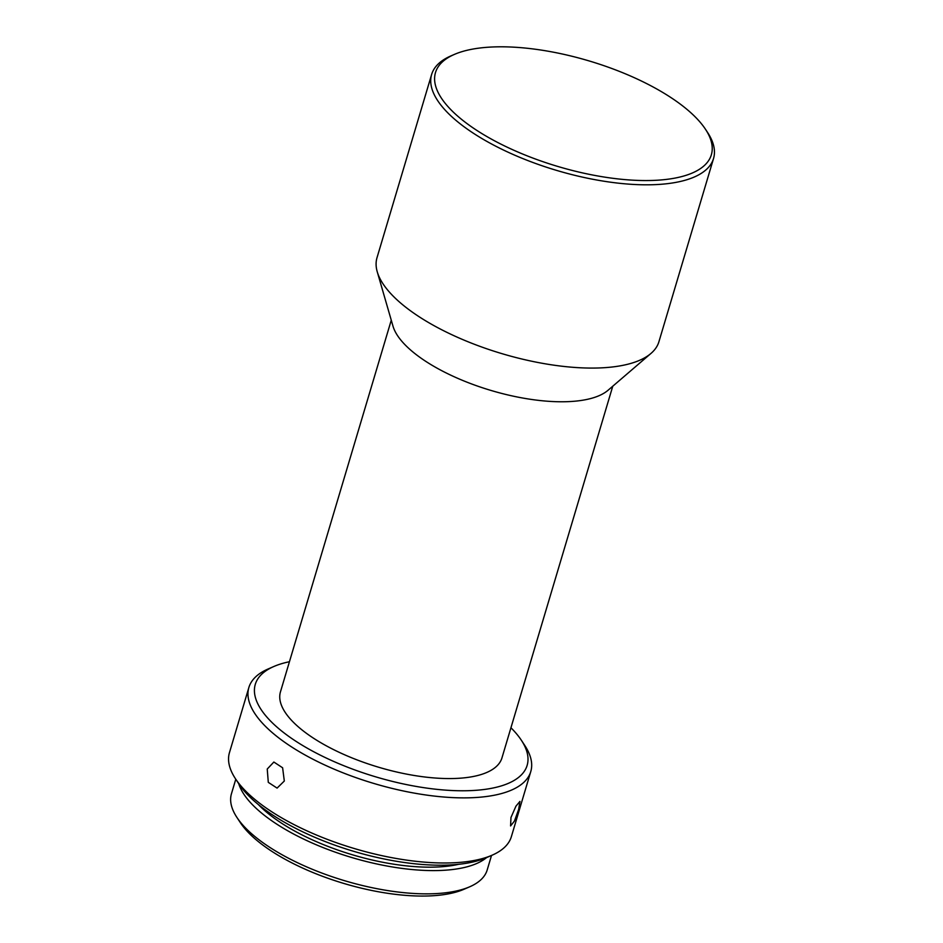 <?xml version="1.0" encoding="UTF-8"?>
<svg xmlns="http://www.w3.org/2000/svg" width="943" height="943" viewBox="0 0 943 943"><rect width="100%" height="100%" fill="white"/><g stroke="black" fill="none" stroke-linecap="round" stroke-linejoin="round"><path stroke-width="1.41" d="M691.302 173.429A143.925 55.036 16.6 0 0 705.494 129.285A143.925 55.036 16.6 0 0 590.259 61.271A143.925 55.036 16.6 0 0 455.528 53.928A143.925 55.036 16.6 0 0 454.361 54.423A143.925 55.036 16.6 0 0 501.063 144.196A143.925 55.036 16.6 0 0 691.302 173.429M705.494 129.285L707.556 132.421A147.084 56.238 -163.4 0 1 713.545 158.495A147.084 56.238 -163.4 0 1 693.058 177.532A147.084 56.238 -163.4 0 1 525.946 159.827A147.084 56.238 -163.4 0 1 431.635 74.45A147.084 56.238 -163.4 0 1 450.919 55.908L454.361 54.423M713.545 158.495L658.909 341.755A147.084 56.238 -163.4 0 1 650.988 353.413A147.084 56.238 -163.4 0 1 638.423 360.804A147.084 56.238 -163.4 0 1 443.033 330.427A147.084 56.238 -163.4 0 1 377.247 271.808A147.084 56.238 -163.4 0 1 377 257.722L431.635 74.45M650.988 353.413L608.07 390.249A115.565 44.191 -163.4 0 1 444.672 372.19A115.565 44.191 -163.4 0 1 392.983 326.137L377.247 271.808M612.761 386.229L501.959 757.889A115.565 44.191 -163.4 0 1 332.349 748.99A115.565 44.191 -163.4 0 1 280.46 691.856L391.262 320.196M289.442 661.727A141.827 54.234 16.6 0 0 273.894 666.477A141.827 54.234 16.6 0 0 318.97 754.471A141.827 54.234 16.6 0 0 475.496 790.34A141.827 54.234 16.6 0 0 521.361 740.255A141.827 54.234 16.6 0 0 510.941 727.76M521.361 740.255L524.791 745.477A147.084 56.238 -163.4 0 1 530.779 771.551A147.084 56.238 -163.4 0 1 314.903 760.223A147.084 56.238 -163.4 0 1 248.869 687.506A147.084 56.238 -163.4 0 1 268.166 668.964L273.894 666.477M267.234 769.04L268.295 782.36L277.089 788.1L284.314 781.028L282.617 767.779L273.859 762.038L267.234 769.04M530.779 771.551L511.365 836.665A147.084 56.238 -163.4 0 1 492.081 855.207A147.084 56.238 -163.4 0 1 295.489 825.337A147.084 56.238 -163.4 0 1 235.444 778.706A147.084 56.238 -163.4 0 1 229.455 752.632L248.869 687.506M492.081 855.207L486.352 857.694A141.827 54.234 -163.4 0 1 296.774 828.897A141.827 54.234 -163.4 0 1 238.885 783.916L235.444 778.706M518.638 809.483L519.947 801.397L515.951 806.147L510.976 817.487L510.576 825.938L514.406 821.117L518.638 809.483M458.746 864.283A126.067 48.211 -163.4 0 1 302.031 834.909A126.067 48.211 -163.4 0 1 258.37 804.556M491.515 855.454L487.189 869.976A133.423 51.016 -163.4 0 1 469.685 886.797A133.423 51.016 -163.4 0 1 291.352 859.698A133.423 51.016 -163.4 0 1 236.893 817.392A133.423 51.016 -163.4 0 1 231.459 793.735L235.785 779.213M238.744 783.704A133.423 51.016 16.6 0 0 298.283 836.441A133.423 51.016 16.6 0 0 486.588 857.588M469.685 886.797L463.956 889.284A128.177 49.012 -163.4 0 1 292.648 863.258A128.177 49.012 -163.4 0 1 240.324 822.614L236.893 817.392"/></g></svg>
